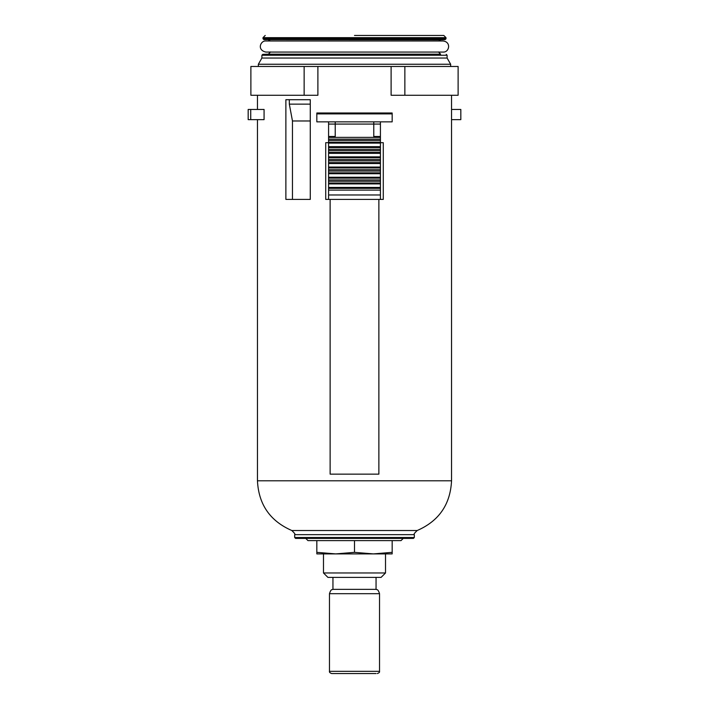 <?xml version="1.0" encoding="UTF-8"?>
<svg xmlns="http://www.w3.org/2000/svg" width="709" height="709" viewBox="0 0 709 709"><rect width="100%" height="100%" fill="white"/><g stroke="black" fill="none" stroke-linecap="round" stroke-linejoin="round"><path stroke-width="1.06" d="M310.276 99.703L310.276 199.406L285.878 199.406L285.878 99.703L310.276 99.703M438.711 40.989L440.608 39.775L445.146 39.615L263.854 39.615L262.995 38.729L446.005 38.729L446.005 37.666L443.79 35.45L354.5 35.45M304.143 95.272L250.88 95.272L250.88 66.469L317.889 66.469L317.889 95.272L304.143 95.272L304.143 66.469M391.111 66.469L391.111 95.272L458.12 95.272L458.12 66.469L317.889 66.469M404.857 66.469L404.857 95.272M380.423 188.328L328.577 188.328L328.577 187.442L380.423 187.442L380.423 199.406L383.277 199.406L383.277 142.686L380.423 142.686M328.577 142.686L325.723 142.686L325.723 199.406L380.423 199.406M330.128 199.406L330.128 474.144L378.872 474.144L378.872 199.406M264.076 109.452L264.076 119.644L250.738 119.644L250.738 109.452L264.076 109.452M403.244 538.397L401.028 540.612L307.972 540.612L305.756 538.397L295.564 538.397L413.436 538.397L414.322 537.511L294.678 537.511L295.564 538.397M450.658 66.469L450.658 64.253L258.342 64.253L258.342 66.469M450.658 64.253L447.113 58.049L261.887 58.049L258.342 64.253M451.544 109.452L460.823 109.452L460.823 119.644L451.544 119.644M250.738 109.452L248.177 109.452L248.177 119.644L250.738 119.644M289.325 99.703L289.325 104.134L292.462 120.973L292.462 199.406M310.276 104.134L289.325 104.134M310.276 120.973L292.462 120.973M354.5 552.346L373.333 553.906L392.166 552.346L392.166 553.906L316.834 553.906L316.834 552.346L335.667 553.906L354.5 552.346L354.5 540.612M316.834 552.346L316.834 540.612M323.481 572.961L385.519 572.961L381.087 577.392L327.912 577.392L323.481 572.961L323.481 553.906M376.054 673.55L331.679 673.55C329.924 672.921 329.189 672.176 329.463 671.334L329.463 593.681L379.537 593.681L379.537 671.334L329.463 671.334M379.537 593.681C377.817 588.275 376.594 590.021 376.054 589.356L332.946 589.356C332.406 590.021 331.183 588.275 329.463 593.681M392.166 552.346L392.166 540.612M380.423 147.561L328.577 147.561L328.577 137.369L380.423 137.369L380.423 187.442M380.423 121.859L392.166 121.859L392.166 112.997L316.834 112.997L316.834 121.859L380.423 121.859L380.423 137.369M328.577 137.369L328.577 124.075L380.423 124.075M335.224 137.369L335.224 121.859M328.577 188.328L328.577 199.406M328.577 121.859L328.577 124.075M373.776 137.369L373.776 121.859M328.577 142.243L380.423 142.243M328.577 147.561L328.577 149.333L380.423 149.333M380.423 157.752L328.577 157.752L328.577 149.333M328.577 152.435L380.423 152.435M328.577 157.752L328.577 159.525L380.423 159.525M380.423 167.944L328.577 167.944L328.577 159.525M328.577 162.627L380.423 162.627M328.577 167.944L328.577 169.717L380.423 169.717M380.423 178.136L328.577 178.136L328.577 169.717M328.577 172.819L380.423 172.819M328.577 178.136L328.577 179.909L380.423 179.909M328.577 187.442L328.577 179.909M328.577 183.011L380.423 183.011M440.608 39.775L263.854 39.615M446.005 37.666L262.995 37.666L265.21 35.45M438.472 51.952L440.608 54.168L268.392 54.168L270.528 51.952M451.544 95.272L451.544 480.791L257.456 480.791L257.456 119.644M414.322 534.666L294.678 534.666C295.538 534.515 294.581 533.133 291.816 530.527L417.184 530.527C414.419 533.133 413.462 534.515 414.322 534.666L414.322 537.511M447.113 58.049L447.113 55.249L261.887 55.249L261.887 58.049M440.608 54.168L262.747 54.363L261.887 55.249M328.577 139.141L380.423 139.141M328.577 136.482L335.224 136.482M316.834 113.883L392.166 113.883M380.423 194.975L328.577 194.975M380.423 190.101L328.577 190.101M373.776 136.482L380.423 136.482M328.577 140.471L380.423 140.471M328.577 143.129L380.423 143.129M328.577 146.674L380.423 146.674M328.577 150.662L380.423 150.662M328.577 153.321L380.423 153.321M328.577 156.866L380.423 156.866M328.577 160.854L380.423 160.854M328.577 163.513L380.423 163.513M328.577 167.058L380.423 167.058M328.577 171.046L380.423 171.046M328.577 173.705L380.423 173.705M328.577 177.25L380.423 177.25M328.577 181.238L380.423 181.238M328.577 183.897L380.423 183.897M443.125 40.989L265.875 40.989C260.611 40.413 256.578 50.055 265.875 52.067L443.125 52.067C449.231 52.546 451.544 41.964 443.125 40.989M270.289 40.989L268.392 39.775M446.005 38.729L445.146 39.615M262.995 38.729L262.995 37.666M257.456 109.452L257.456 95.272M294.678 537.511L294.678 534.666M451.544 480.791C450.375 504.471 438.915 521.044 417.184 530.527M257.456 480.791C258.625 504.471 270.085 521.044 291.816 530.527M446.253 54.363L447.113 55.249M268.392 54.168L262.747 54.363M385.519 572.961L385.519 553.906M379.537 671.334C379.811 672.176 379.076 672.921 377.321 673.55M376.054 589.356L376.054 577.392M332.946 589.356L332.946 577.392"/></g></svg>
